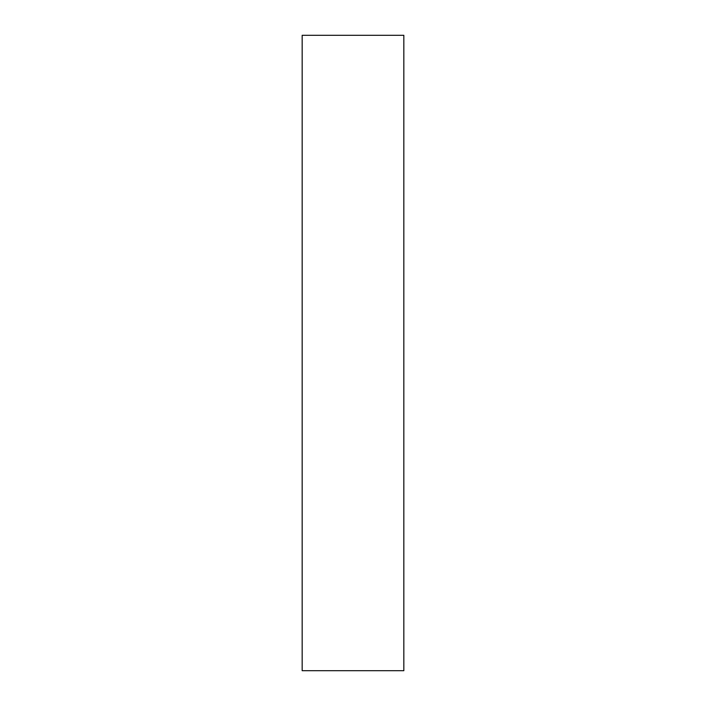 <?xml version="1.0" encoding="UTF-8"?>
<svg xmlns="http://www.w3.org/2000/svg" width="706" height="706" viewBox="0 0 706 706"><rect width="100%" height="100%" fill="white"/><g stroke="black" fill="none" stroke-linecap="round" stroke-linejoin="round"><path stroke-width="1.06" d="M403.832 353L403.832 670.7L302.168 670.7L302.168 35.3L403.832 35.3L403.832 353"/></g></svg>

